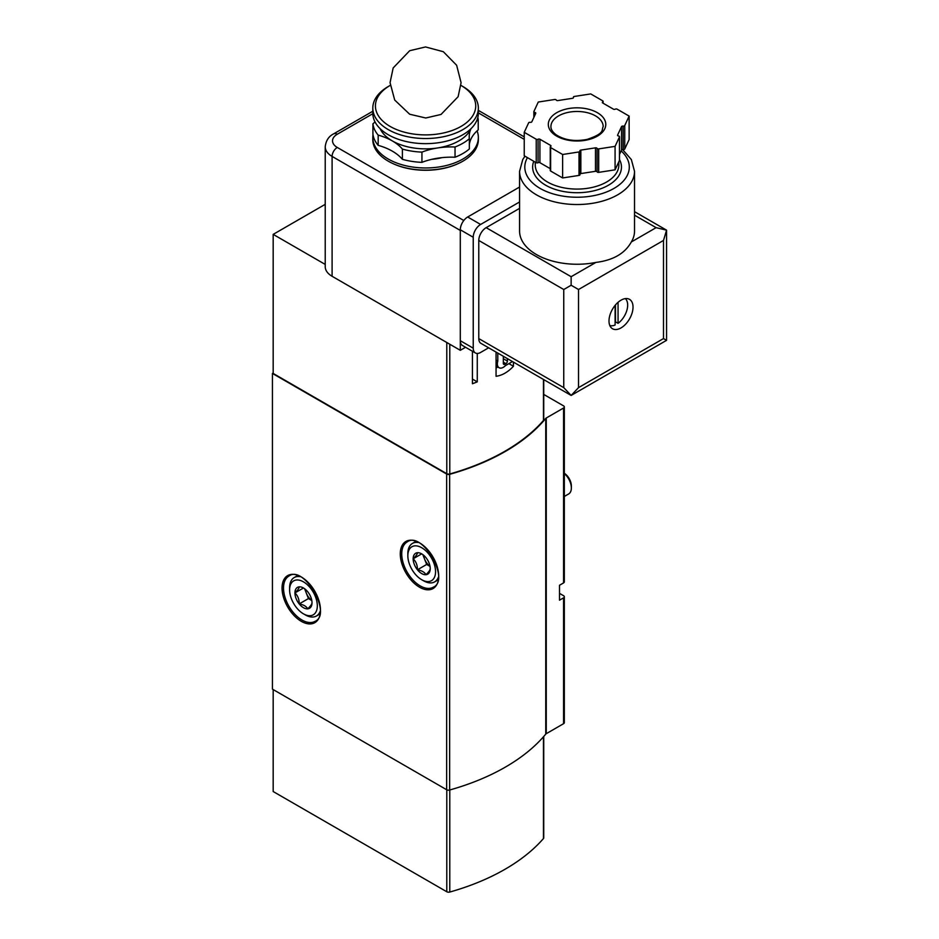 <?xml version="1.0" encoding="UTF-8"?>
<svg xmlns="http://www.w3.org/2000/svg" width="939" height="939" viewBox="0 0 939 939"><rect width="100%" height="100%" fill="white"/><g stroke="black" fill="none" stroke-linecap="round" stroke-linejoin="round"><path stroke-width="1.41" d="M513.433 362.114L513.433 366.269C507.976 372.102 502.189 375.447 496.062 376.293L496.062 352.09M325.223 204.338L273.179 234.374L273.179 373.452L446.788 473.69A2.617 1.502 0 0 0 449.781 473.972A206.38 119.147 0 0 0 543.458 420.472A2.617 1.502 0 0 0 543.74 419.792L543.74 379.614M472.423 351.245L472.423 383.758A206.38 119.147 0 0 0 477.27 381.856L472.423 379.063M477.27 353.451L477.27 381.856M273.179 373.029L272.439 373.452L272.439 689.144L446.659 789.734A2.617 1.502 0 0 0 449.652 790.016A206.38 119.147 0 0 0 545.759 734.098A2.617 1.502 0 0 1 546.263 733.688L563.564 723.699A2.617 1.502 0 0 0 564.327 722.631L564.327 596.781A2.617 1.502 0 0 0 563.564 595.713L559.503 593.366M564.327 596.781A2.617 1.502 0 0 1 563.564 597.85L559.503 600.197L559.503 585.267L563.564 582.919A2.617 1.502 180 0 0 564.327 581.851L564.327 406.939A2.617 1.502 0 0 0 563.564 405.871L543.74 394.427M272.439 373.452L446.659 474.042A2.617 1.502 0 0 0 449.652 474.324A206.38 119.147 0 0 0 545.759 418.407A2.617 1.502 0 0 1 546.263 417.996L563.564 408.007A2.617 1.502 0 0 0 564.327 406.939M273.179 234.374L325.223 264.422M273.179 689.566L273.179 791.53L446.788 891.757A2.617 1.502 0 0 0 449.781 892.05A206.38 119.147 0 0 0 543.458 838.55A2.617 1.502 0 0 0 543.74 837.87L543.74 736.481M508.891 363.639L513.433 366.269M496.062 368.076A36.574 21.116 120 0 0 497.823 367.008M497.799 353.099L497.799 361.081A8.357 4.824 120 0 0 499.102 367.736A8.357 4.824 120 0 0 505.382 365.67L512.471 361.562M496.062 360.083L497.799 361.081M503.339 356.292L503.339 363.428A2.089 1.209 120 0 0 503.774 364.379A2.089 1.209 120 0 0 504.818 364.285L505.933 363.639A2.089 1.209 120 0 0 507.412 361.081L507.412 358.639M430.226 568.647A12.066 6.972 60 0 1 425.966 574.715A12.066 6.972 60 0 1 417.432 569.785C417.503 565.29 416.083 561.628 413.16 558.787C416.071 555.923 417.491 553.904 417.432 552.719A12.066 6.972 60 0 1 421.693 553.869A12.066 6.972 60 0 1 425.966 557.649A12.066 6.972 60 0 1 430.226 568.647C430.308 569.797 428.877 571.816 425.966 574.715C424.616 572.215 421.764 570.572 417.432 569.785A12.066 6.972 60 0 1 413.16 558.787A12.066 6.972 60 0 1 417.432 552.719M423.548 580.783L421.693 579.715A19.59 11.315 60 0 1 407.843 555.724A19.59 11.315 60 0 1 421.693 547.719A19.59 11.315 60 0 1 435.555 571.722A19.59 11.315 60 0 1 421.693 579.715L423.548 580.783A22.207 12.817 60 0 0 434.651 581.887L437.95 579.973M407.843 555.724L407.843 553.587A22.207 12.817 60 0 1 412.444 543.423A22.207 12.817 60 0 1 418.254 542.531M438.325 577.297A22.207 12.817 60 0 1 434.651 581.887M564.327 473.561A13.064 7.547 60 0 1 571.358 487.975A13.064 7.547 60 0 1 568.658 493.961L564.327 496.449M564.327 473.268A10.505 6.057 60 0 1 571.358 485.886L571.358 487.975M430.015 566.323A10.446 6.033 60 0 1 424.534 558.963L426.67 564.456L430.027 566.393M422.855 554.62L424.534 558.963A10.446 6.033 60 0 1 423.606 555.219M421.599 553.916L413.16 558.787M426.67 564.456L417.432 569.785M312.006 602.779A12.066 6.972 60 0 1 307.734 608.848A12.066 6.972 60 0 1 299.201 603.918C299.283 599.422 297.863 595.749 294.94 592.92C297.839 590.056 299.259 588.025 299.201 586.852A12.066 6.972 60 0 1 303.473 588.002A12.066 6.972 60 0 1 307.734 591.781A12.066 6.972 60 0 1 312.006 602.779C312.077 603.93 310.656 605.948 307.734 608.848C306.384 606.348 303.543 604.704 299.201 603.918A12.066 6.972 60 0 1 294.94 592.92A12.066 6.972 60 0 1 299.201 586.852M305.316 614.916L303.473 613.848A19.59 11.315 60 0 1 289.611 589.845A19.59 11.315 60 0 1 303.473 581.851A19.59 11.315 60 0 1 317.323 605.843A19.59 11.315 60 0 1 303.473 613.848L305.316 614.916A22.207 12.817 60 0 0 316.42 616.007L319.729 614.106M289.611 589.845L289.611 587.72A22.207 12.817 60 0 1 294.212 577.555A22.207 12.817 60 0 1 300.034 576.652M320.105 611.418A22.207 12.817 60 0 1 316.42 616.007M311.783 600.455A10.446 6.033 60 0 1 306.314 593.084L308.438 598.589L311.807 600.526M304.623 588.753L306.314 593.084A10.446 6.033 60 0 1 305.375 589.34M303.379 588.049L294.94 592.92M308.438 598.589L299.201 603.918M372.806 113.713L337.277 134.23A16.198 9.355 0 0 0 337.277 147.458A7.312 4.226 120 0 0 332.101 156.414L460.298 230.431L460.298 350.306L332.101 276.289A23.51 13.569 180 0 1 325.223 266.688L325.223 146.813A23.51 13.569 0 0 0 332.101 156.414L332.101 276.289M465.556 347.277L460.298 350.306M392.349 163.304A51.727 29.86 0 0 0 392.678 163.456A51.727 29.86 0 0 0 458.478 163.456A51.727 29.86 0 0 0 458.807 163.304M375.001 121.894A52.244 30.165 180 0 1 372.924 123.819A52.772 30.471 0 0 0 378.171 135.099L378.171 145.345A52.244 30.165 180 0 1 402.397 159.325A52.772 30.471 0 0 0 421.94 162.353A52.244 30.165 180 0 1 455.039 157.236A52.772 30.471 0 0 0 469.347 148.972L469.347 138.737A52.244 30.165 180 0 1 469.218 136.554A52.244 30.165 180 0 1 470.991 128.749A52.244 30.165 180 0 1 471.038 128.655A47.02 27.149 0 0 1 470.991 128.749A47.02 27.149 0 0 1 437.75 147.939A52.244 30.165 180 0 1 455.039 146.989A52.772 30.471 0 0 0 469.347 138.737M372.924 123.819L372.924 134.054A52.772 30.471 0 0 0 378.171 145.345M378.171 135.099A52.244 30.165 180 0 1 392.326 140.92A52.244 30.165 180 0 1 402.397 149.09A52.772 30.471 0 0 0 421.94 152.118L421.94 162.353M402.397 149.09L402.397 159.325M476.484 121.201A52.244 30.165 180 0 1 478.221 119.629A52.772 30.471 0 0 0 477.822 117.457M478.221 119.629L478.221 129.864A52.244 30.165 180 0 0 469.347 144.618M421.94 152.118A52.244 30.165 180 0 1 437.75 147.939A47.02 27.149 0 0 1 392.326 140.92A47.02 27.149 0 0 1 380.107 128.655M373.018 134.735A52.772 30.471 0 0 0 372.806 137.505L372.806 139.641A52.772 30.471 0 0 0 388.265 161.179A52.772 30.471 0 0 0 392.009 163.151A52.772 30.471 0 0 0 459.136 163.151A52.772 30.471 0 0 0 478.35 139.641L478.35 137.505A52.772 30.471 0 0 0 477.082 130.873M372.806 137.505A52.772 30.471 0 0 0 388.265 159.043A52.772 30.471 0 0 0 445.767 165.651A52.772 30.471 0 0 0 478.35 137.505M455.039 146.989L455.039 157.236M390.178 85.414A50.154 28.956 0 0 0 390.108 85.461L388.265 86.529A52.772 30.471 0 0 0 372.806 108.067L372.806 113.185A52.772 30.471 0 0 0 388.265 134.735A52.772 30.471 0 0 0 445.767 141.331A52.772 30.471 0 0 0 478.35 113.185L478.35 108.067A52.772 30.471 0 0 0 462.892 86.529L461.037 85.461A50.154 28.956 0 0 0 460.967 85.414M372.806 108.067A52.772 30.471 0 0 0 388.265 129.605A52.772 30.471 0 0 0 445.767 136.214A52.772 30.471 0 0 0 478.35 108.067M390.108 85.461A50.154 28.956 0 0 0 390.108 126.413A50.154 28.956 0 0 0 461.037 126.413A50.154 28.956 0 0 0 461.037 85.461M619.47 159.982A1.303 0.751 180 0 1 619.47 160.381L615.08 169.83L598.695 172.365A1.303 0.751 180 0 1 597.098 171.837L597.098 148.374A1.303 0.751 0 0 0 598.695 148.902L615.08 146.367L619.47 136.918A1.303 0.751 0 0 0 618.543 135.991A1.303 0.751 0 0 1 617.616 135.063L621.536 126.612A1.303 0.751 0 0 1 623.144 126.084A1.303 0.751 0 0 0 624.74 125.544L629.13 116.096L617.134 109.17A1.303 0.751 0 0 0 615.291 109.17A1.303 0.751 0 0 1 613.437 109.17L602.732 102.985L602.732 101.917A1.303 0.751 0 0 0 602.732 100.849L590.737 93.923L574.351 96.459A1.303 0.751 0 0 0 573.424 97.386A1.303 0.751 0 0 1 572.508 98.302L557.872 100.567A1.303 0.751 0 0 1 556.264 100.039A1.303 0.751 0 0 0 554.667 99.499L538.282 102.034L533.892 111.495A1.303 0.751 0 0 0 534.819 112.422A1.303 0.751 0 0 1 535.746 113.349L531.826 121.788A1.303 0.751 0 0 1 530.218 122.328A1.303 0.751 0 0 0 528.622 122.856L524.232 132.317L536.228 139.242A1.303 0.751 0 0 0 538.07 139.242A1.303 0.751 0 0 1 539.925 139.242L550.63 145.428A1.303 0.751 0 0 1 550.63 146.496A1.303 0.751 0 0 0 550.63 147.564L562.625 154.489L579.011 151.954A1.303 0.751 0 0 0 579.938 151.026A1.303 0.751 0 0 1 580.854 150.099L595.49 147.846A1.303 0.751 0 0 1 597.098 148.374M579.973 174.02A1.303 0.751 180 0 1 580.854 173.562L595.49 171.309A1.303 0.751 180 0 1 597.098 171.837M579.938 151.414L579.938 174.49A1.303 0.751 180 0 1 579.011 175.417L562.625 177.952L550.63 171.027A1.303 0.751 180 0 1 550.254 170.487L550.254 147.024M550.254 168.668L539.925 162.705L539.925 139.242M524.232 132.317L524.232 155.78L536.228 162.705A1.303 0.751 180 0 0 538.07 162.705A1.303 0.751 180 0 1 539.925 162.705M629.13 116.096L629.13 139.559L624.74 149.008A1.303 0.751 180 0 1 623.144 149.547L623.144 126.084M619.505 154.454L621.536 150.076A1.303 0.751 180 0 1 623.144 149.547M615.104 305.386L615.104 325.023A15.67 9.05 -60 0 1 609.822 325.528M621.019 327.911A16.984 9.801 -60 0 1 612.521 328.756A16.984 9.801 -60 0 1 612.521 309.142A16.984 9.801 -60 0 1 629.506 299.341A16.984 9.801 -60 0 1 632.111 312.945A16.984 9.801 -60 0 1 621.019 327.911M595.913 262.415A57.479 33.182 180 0 1 519.572 231.076L519.572 171.344A57.479 33.182 180 0 0 577.051 204.526A57.479 33.182 180 0 0 634.529 171.344L634.529 231.076A57.479 33.182 180 0 1 631.337 241.957C624.928 253.471 613.12 260.291 595.913 262.415L571.135 276.712L486.167 227.661L519.572 208.364M519.572 201.967L480.627 224.456A10.446 6.033 120 0 0 473.233 237.262L473.233 348.169A10.446 6.033 120 0 0 475.404 352.958A10.446 6.033 120 0 0 480.627 352.442L488.644 347.806M478.773 338.58A10.446 6.033 120 0 0 480.944 343.357L571.135 395.436L563.752 387.631L478.773 338.58L478.773 240.454A10.446 6.033 120 0 1 486.167 227.661M519.572 187.037L467.692 216.991A10.446 6.033 120 0 0 460.298 229.785L460.298 340.704A10.446 6.033 120 0 0 462.469 345.493L475.404 352.958M631.337 241.957L656.115 227.661L666.561 230.161L666.561 340.341L663.497 338.58L663.497 240.454L666.561 230.161L634.529 211.662M478.773 240.454L563.752 289.517L571.135 285.245L571.135 276.712M663.497 240.454L578.53 289.517L571.135 285.245M578.53 289.517L578.53 387.631L571.135 395.436L666.561 340.341M625.362 298.614A15.67 9.05 -60 0 1 618.062 323.321L615.468 321.819L615.468 304.94M618.062 323.321L618.062 302.311M602.732 101.917A1.303 0.751 0 0 0 602.732 102.985M615.08 169.83L615.08 146.367M562.625 177.952L562.625 154.489M543.458 379.45L543.458 420.472M449.781 344.237L449.781 473.972M563.564 408.007L563.564 582.919M563.564 597.85L563.564 723.699M546.263 417.996L546.263 733.688M419.475 587.18A27.172 15.681 -120 0 0 436.119 563.517A27.172 15.681 -120 0 0 402.843 544.303A27.172 15.681 -120 0 0 419.475 587.18M301.255 621.313A27.172 15.681 -120 0 0 317.887 597.638A27.172 15.681 -120 0 0 284.623 578.436A27.172 15.681 -120 0 0 301.255 621.313M446.659 474.042L446.659 789.734M449.652 474.324L449.652 790.016M545.759 418.407L545.759 734.098M446.788 342.5L446.788 473.69M543.458 838.55L543.458 736.798M446.788 891.757L446.788 789.793M449.781 892.05L449.781 789.981M301.994 620.033A26.128 15.083 -120 0 0 315.058 621.325C332.5 614.176 303.837 564.55 288.93 576.077A26.128 15.083 -120 0 0 284.928 597.016A26.128 15.083 -120 0 0 301.994 620.033M420.214 585.901A26.128 15.083 -120 0 0 433.278 587.192C450.72 580.056 422.069 530.418 407.15 541.944A26.128 15.083 -120 0 0 403.148 562.884A26.128 15.083 -120 0 0 420.214 585.901M503.339 362.149L505.933 363.639M503.339 358.733L507.412 361.081M503.339 363.428L504.818 364.285M337.277 147.458L463.807 220.512M478.35 112.868L524.232 139.359M372.806 111.248L333.615 133.866A7.312 4.226 60 0 1 337.277 134.23M431.694 159.348A41.187 23.78 0 0 0 442.069 157.623M578.53 387.631L663.497 338.58M656.115 227.661L634.529 215.195M480.627 224.456L467.692 216.991M473.233 237.262L460.298 229.785M473.233 348.169L460.298 340.704M563.752 289.517L563.752 387.631M621.16 150.909A52.244 30.165 180 0 1 583.495 197.014A52.244 30.165 180 0 1 527.436 157.635M619.505 159.56A44.415 25.635 180 0 1 578.6 192.706A44.415 25.635 180 0 1 533.786 161.297M618.848 161.708L618.848 164.947A41.797 24.132 180 0 1 577.051 189.079A41.797 24.132 180 0 1 535.253 164.947L535.253 162.142M624.74 149.008L624.74 125.544M621.536 150.076L621.536 126.612M619.47 160.381L619.47 136.918M598.695 172.365L598.695 148.902M595.49 171.309L595.49 147.846M580.854 173.562L580.854 150.099M579.011 175.417L579.011 151.954M550.63 171.027L550.63 147.564M550.63 146.496L550.63 145.428M538.07 162.705L538.07 139.242M536.228 162.705L536.228 139.242M534.819 115.333L534.819 112.422M533.892 117.328L533.892 111.882M595.526 115.884A26.128 15.083 180 0 1 603.178 126.554C601.394 130.345 605.139 133.244 587.192 139.395C574.727 141.742 564.316 140.169 555.958 134.664C552.519 131.953 550.841 129.253 550.923 126.554A26.128 15.083 180 0 1 567.05 112.621A26.128 15.083 180 0 1 595.526 115.884M597.368 112.692A28.733 16.585 180 0 1 584.492 140.439A28.733 16.585 180 0 1 549.292 120.122A28.733 16.585 180 0 1 597.368 112.692M496.062 365.987L499.102 367.736M412.444 543.423L415.754 541.51M294.212 577.555L297.522 575.642M333.615 133.866C328.709 136.343 325.915 140.65 325.223 146.813M478.35 110.391L524.232 136.883M443.325 51.704L425.543 46.95L409.686 50.706L393.171 67.948L390.061 82.644L394.709 100.05L409.662 114.229L425.766 117.997L441.013 114.464L458.126 96.694L461.084 82.726L456.647 65.272L443.325 51.704M458.478 163.456L459.136 163.151M392.678 163.456L392.009 163.151M524.948 156.191L522.753 159.548L519.572 171.344M634.529 171.344L631.36 159.583L622.58 149.536M603.108 103.208L603.108 101.377M619.505 160.182L619.505 136.718M579.973 174.689L579.973 151.226M533.857 117.422L533.857 111.694M573.389 97.856L573.389 97.187"/></g></svg>
